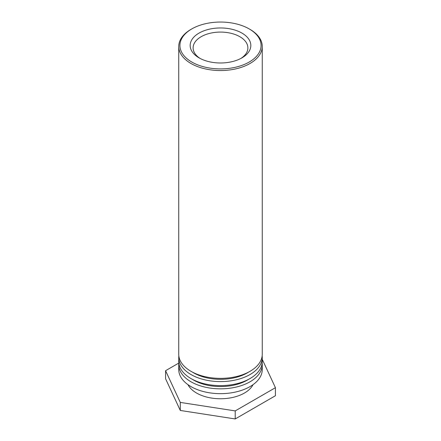 <?xml version="1.0" encoding="UTF-8"?>
<svg xmlns="http://www.w3.org/2000/svg" width="441" height="441" viewBox="0 0 441 441"><rect width="100%" height="100%" fill="white"/><g stroke="black" fill="none" stroke-linecap="round" stroke-linejoin="round"><path stroke-width="0.66" d="M191.807 62.043A40.578 23.428 180 0 1 191.807 28.913A40.578 23.428 180 0 1 249.193 28.913A40.578 23.428 180 0 1 249.193 62.043A40.578 23.428 180 0 1 191.807 62.043M191.807 28.913L190.97 29.393A41.757 24.112 0 0 0 178.743 46.443A41.757 24.112 0 0 0 190.97 63.487A41.757 24.112 0 0 0 236.481 68.713A41.757 24.112 0 0 0 262.257 46.443A41.757 24.112 0 0 0 250.03 29.393L249.193 28.913M199.051 57.859A30.335 17.513 0 0 0 241.949 57.859A30.335 17.513 0 0 0 241.949 33.092A30.335 17.513 0 0 0 199.051 33.092A30.335 17.513 0 0 0 199.051 57.859L199.051 57.859M178.743 46.443L178.743 354.272A41.757 24.112 0 0 0 220.5 378.378A41.757 24.112 0 0 0 262.257 354.272L262.257 46.443M200.148 58.466A27.381 15.81 180 0 1 193.119 47.887A27.381 15.81 180 0 1 210.021 33.284A27.381 15.81 180 0 1 239.86 36.713A27.381 15.81 180 0 1 247.881 47.887A27.381 15.81 180 0 1 240.852 58.466M248.564 372.121A37.821 21.835 180 0 1 192.436 372.121M262.163 355.876A41.757 24.112 180 0 1 262.257 357.486A41.757 24.112 180 0 1 220.5 381.597A41.757 24.112 180 0 1 178.743 357.486A41.757 24.112 180 0 1 178.837 355.876M178.743 357.486L178.743 361.51A41.757 24.112 0 0 0 220.5 385.616A41.757 24.112 0 0 0 262.257 361.51L262.257 357.486M248.564 379.359A37.821 21.835 180 0 1 192.436 379.359M262.163 363.114A41.757 24.112 180 0 1 262.257 364.724A41.757 24.112 180 0 1 220.5 388.835A41.757 24.112 180 0 1 178.743 364.724A41.757 24.112 180 0 1 178.837 363.114M178.743 364.724L178.743 369.547A41.757 24.112 0 0 0 220.5 393.659A41.757 24.112 0 0 0 262.257 369.547L262.257 364.724M253.029 384.668A33.88 19.558 180 0 1 220.5 398.758A33.88 19.558 180 0 1 187.971 384.668M262.257 359.327L275.427 387.694L235.218 410.907L180.292 402.413L165.573 370.699L178.826 363.053M165.573 370.699L165.573 378.742L180.292 410.455L235.218 418.95L235.218 410.907M235.218 418.95L275.427 395.737L275.427 387.694M180.292 410.455L180.292 402.413"/></g></svg>
